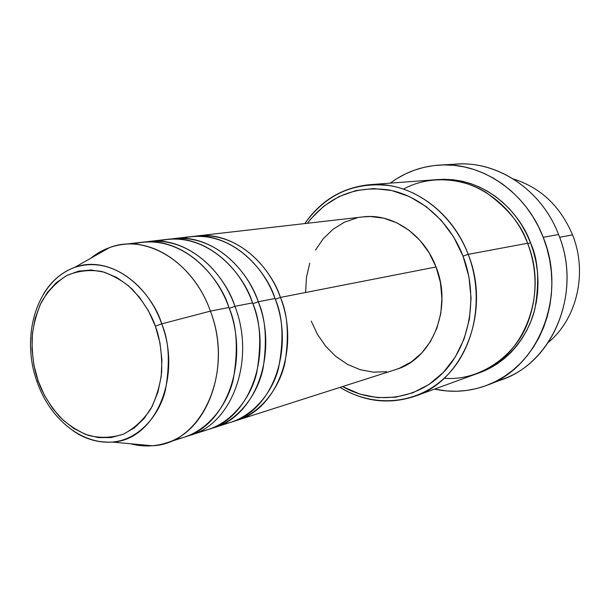 <?xml version="1.0" encoding="UTF-8"?>
<svg xmlns="http://www.w3.org/2000/svg" width="610" height="610" viewBox="0 0 610 610"><rect width="100%" height="100%" fill="white"/><g stroke="black" fill="none" stroke-linecap="round" stroke-linejoin="round"><path stroke-width="0.91" d="M174.956 439.314C203.404 435.456 226.508 408.448 233.233 379.633C238.426 349.827 237 325.778 228.941 307.493L210.412 311.123L161.696 323.879L155.375 326.152C159.957 338.253 162.062 353.434 161.68 371.688C160.323 384.201 156.755 396.492 150.975 408.555C143.678 419.794 134.436 428.365 123.243 434.251C111.394 437.942 99.644 438.277 87.985 435.273C77.043 430.698 67.596 424.514 59.643 416.729C49.143 404.354 41.991 392.421 38.171 380.914L33.962 365.398L32.01 349.461L32.406 333.678L35.144 318.58L40.138 304.725L47.252 292.625L56.25 282.735L66.825 275.468L78.621 271.145L91.195 269.994L104.074 272.113L116.739 277.481L128.687 285.938L139.4 297.177L148.428 310.764L155.375 326.152L159.927 342.69L161.902 359.694L161.215 376.439L157.906 392.222L152.149 406.405L144.204 418.414L134.429 427.808L123.243 434.251L111.104 437.545L98.507 437.629L85.926 434.556L73.825 428.495L62.639 419.711L52.757 408.563L44.507 395.471L38.171 380.914L36.966 381.585L38.171 380.914C33.985 369.576 31.949 355.333 32.055 338.176C33.077 326.335 36.12 314.47 41.175 302.59C47.672 291.267 56.219 282.224 66.825 275.468C78.293 270.756 89.998 269.445 101.946 271.534C113.33 275.4 123.327 281.187 131.92 288.904C143.35 301.454 151.166 313.868 155.375 326.152L161.696 323.879C154.719 298.26 118.843 252.975 74.603 267.424C61.457 272.418 51.08 281.309 43.462 294.096C51.362 281.05 61.74 272.159 74.603 267.424C105.919 255.277 146.652 280.402 161.696 323.879L210.412 311.123C193.088 261.53 145.76 233.363 109.564 247.576L99.735 252.09L90.676 258.297C100.292 250.519 111.089 245.891 123.067 244.427C156.846 239.814 195.154 267.942 210.412 311.123L228.941 307.493C213.935 265.175 176.092 237.625 142.618 242.185L123.067 244.427M275.293 299.312L280.425 297.421C287.684 313.875 289.216 335.515 285.038 362.348C279.525 388.379 260.066 414.419 233.973 421.213L236.756 420.397C277.428 409.127 300.349 348.203 280.425 297.421L436.043 266.974C423.942 234.202 392.055 213.027 362.942 216.901L197.076 235.933C229.619 231.525 266.12 257.481 280.425 297.421L275.293 299.312M219.531 424.659C247.736 421.884 271.427 396.21 278.518 368.287C284.069 339.404 282.895 316.132 274.988 298.488C260.607 258.297 223.962 232.174 191.311 236.596L173.614 238.632C206.569 234.148 243.657 260.798 258.266 301.759C265.678 318.649 267.279 340.845 263.078 368.348C257.527 395.021 237.793 421.624 211.335 428.441L214.255 427.587C255.46 416.211 278.61 353.846 258.266 301.759L274.988 298.488L258.266 301.759L252.86 303.734L258.266 301.759C250.382 276.025 217.526 232.372 170.602 239.051L173.614 238.632M199.356 431.598C227.362 427.549 250.031 401.09 256.658 373.03C261.789 344.025 260.424 320.639 252.548 302.88C237.862 261.652 200.621 234.827 167.567 239.326L148.97 241.453C182.337 236.909 220.035 264.275 234.957 306.319L252.548 302.88L234.957 306.319C255.735 359.786 232.364 423.653 190.633 435.143L187.567 436.036M229.268 308.393L234.957 306.319L229.268 308.393M513.346 178.982C540.651 187.59 560.376 206.226 572.531 234.888C560.376 206.226 540.651 187.59 513.346 178.982M444.164 378.253C479.102 381.448 515.031 356.141 527.322 323.864C539.919 291.702 534.886 262.079 527.566 243.276L468.183 254.347L463.043 256.139C478.69 296.735 469.982 345.138 443.081 372.71C416.172 400.374 375.058 405.002 342.538 386.565L359.976 394.136L377.62 397.644L395.463 397.224L412.825 392.802L429.005 384.46L443.34 372.443L455.19 357.155L464.019 339.175L469.403 319.228L471.072 298.13L468.922 276.795L463.043 256.139L453.68 237.054L441.266 220.355L426.359 206.714L409.63 196.664L391.788 190.549L373.579 188.543L355.729 190.617L338.924 196.611L323.773 206.203L310.787 218.952L307.409 223.275C328.371 196.412 355.592 185.318 389.088 189.992C420.465 195.955 449.722 221.567 463.043 256.139L468.183 254.347C454.099 217.831 422.829 191.075 389.645 185.6C354.212 181.589 325.931 194.247 304.809 223.573C320.868 200.415 342.477 187.453 369.629 184.685C409.043 181.033 451.636 209.97 468.183 254.347L527.566 243.276C512.301 202.756 472.506 176.351 435.319 179.759L369.629 184.685M448.67 164.975C491.927 157.532 540.582 186.896 558.569 234.522C541.749 190.228 498.294 161.177 457.264 164.09L440.069 165.035M527.764 243.779L530.486 242.727C538.218 259.349 539.69 281.347 534.901 308.729C528.702 335.363 507.726 363.24 478.545 373.068L489.007 368.646L496.715 364.185L503.974 358.855L510.707 352.702L516.838 345.786L522.297 338.161L527.025 329.911L530.967 321.112L534.07 311.855L536.297 302.232L537.631 292.35L538.035 282.308L537.517 272.22L536.076 262.186L533.727 252.319L530.486 242.727L527.764 243.779M362.622 216.939L370.232 216.519L383.705 218.166L396.866 222.841L409.165 230.382L420.099 240.531L429.188 252.898L436.043 266.974L280.425 297.421C272.708 272.35 240.5 229.848 194.209 236.337L197.076 235.933M433.923 261.904L436.318 267.706L433.946 261.949M543.205 237.305L558.569 234.522L543.205 237.305C567.376 295.728 538.6 367.258 487.298 385.154C470.028 391.643 452.422 392.962 434.495 389.111L446.84 390.964L456.776 391.246L466.688 390.453L476.486 388.578L486.056 385.619L495.32 381.601L504.173 376.545L512.514 370.483L520.269 363.484L527.33 355.584L533.628 346.876L539.095 337.429L543.647 327.349L547.246 316.735L549.839 305.686L551.387 294.34L551.875 282.804L551.288 271.206L549.633 259.669L546.926 248.331L543.205 237.305L538.5 226.722L532.873 216.687L526.384 207.308L519.118 198.685L511.142 190.899L502.556 184.037L493.459 178.158L483.943 173.316L474.122 169.549L464.088 166.888L453.954 165.34L443.821 164.913L433.786 165.592L423.95 167.361L414.404 170.182L405.231 174.025L396.523 178.829L390.194 183.145C404.949 172.264 421.541 166.225 439.955 165.043C481.679 162.069 525.995 191.868 543.205 237.305M559.614 237.298L572.531 234.888L559.614 237.298M234.957 306.319C226.897 279.883 193.362 235.018 145.805 241.903L148.97 241.453M190.633 435.143L208.46 429.44C249.795 418.033 272.998 355.302 252.548 302.88C244.747 275.781 207.461 228.788 158.379 241.102M165.798 443.081C154.277 446.672 142.542 446.901 130.571 443.76L141.383 445.696L152.195 445.765C201.239 444.423 234.484 372.733 210.412 311.123C231.632 366.046 208.056 431.491 165.798 443.081L184.54 437.088C226.401 425.574 249.825 361.318 228.941 307.493C220.972 279.609 182.741 231.182 132.965 244.099M161.696 323.879C182.55 377.857 154.521 440.695 112.164 442.052C98.492 443.02 85.377 439.185 72.811 430.546C84.317 438.857 97.432 442.692 112.164 442.052C137.631 440.29 159.134 416.5 165.401 390.103C170.259 362.759 169.016 340.685 161.696 323.879M548.466 342.271C577.037 318.71 587.842 272.563 572.531 234.888C587.842 272.563 577.037 318.71 548.466 342.271M487.298 385.154L503.471 378.901C553.895 361.28 582.192 291.458 558.569 234.522C583.778 294.889 550.037 368.493 495.267 381.624M436.935 179.66L444.011 179.294L452.864 179.729L461.709 181.124L470.455 183.503L479.01 186.835L487.291 191.098L495.198 196.252L502.663 202.261L509.586 209.062L515.892 216.588L521.527 224.77L526.407 233.508L530.486 242.727C522.023 217.335 488.846 175.741 436.935 179.66M415.12 396.164C389.226 404.804 364.2 401.868 340.037 387.365C373.579 408.166 417.149 404.826 446.055 376.439C474.961 348.173 484.698 297.116 468.183 254.347C491.355 311.176 463.836 380.35 415.12 396.164L477.02 373.64C522.953 358.634 548.977 295.133 527.566 243.276C521.908 225.487 508.183 208.635 486.383 192.699C464.088 178.372 430.614 174.353 403.469 189.07M441.975 299.327C442.113 288.454 440.245 277.908 436.386 267.691L440.466 282.049L441.975 299.342M305.61 291.984L306.472 277.26L309.788 263.131M315.462 250.1L323.308 238.655L333.075 229.23L344.429 222.208L356.972 217.9M236.756 420.397L395.776 369.546C432.101 359.298 452.94 308.599 436.043 266.974L440.359 282.194L441.968 297.901L440.794 313.448L436.905 328.188L430.485 341.516L421.83 352.908L411.323 361.928L399.397 368.257L395.509 369.629M386.549 371.688L373.289 372.153L360.129 369.675L347.54 364.399L335.988 356.553L325.862 346.465L317.52 334.501L311.237 321.112M214.255 427.587L231.228 422.158C272.037 410.865 295.019 349.591 274.988 298.488C267.348 272.136 230.961 226.485 182.565 238.258M109.564 247.576L74.603 267.424C36.455 281.218 20.526 336.224 36.966 381.578L37.08 381.89M152.195 445.765L112.164 442.052C80.085 444.286 49.364 417.675 36.966 381.578"/></g></svg>
